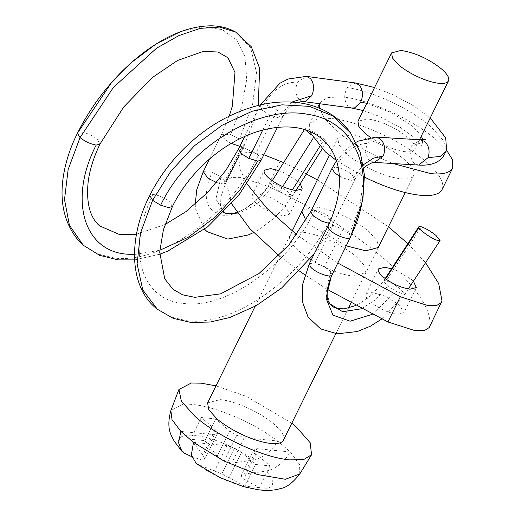 <?xml version="1.0" encoding="UTF-8"?>
<svg xmlns="http://www.w3.org/2000/svg" width="516" height="516" viewBox="0 0 516 516"><rect width="100%" height="100%" fill="white"/><g stroke="black" fill="none" stroke-linecap="round" stroke-linejoin="round"><path stroke-width="0.39" stroke-dasharray="2.58 1.94" d="M446.495 150.014L436.749 140.275C413.729 119.847 368.308 99.059 342.011 96.924L327.492 97.518L320.036 102.639L319.604 103.729M442.089 189.533L442.154 189.404C444.76 182.787 439.413 173.608 426.119 161.882C403.099 141.449 357.678 120.667 331.375 118.525L316.863 119.119L309.406 124.246L309.149 131.18M336.406 160.476L364.535 177.156M319.456 108.237L324.551 118.396L336.013 130.29C347.926 140.455 362.722 149.717 380.389 158.07L393.05 163.533M413.697 175.466C415.18 171.686 412.129 166.442 404.531 159.741C391.38 148.066 365.425 136.192 350.396 134.966L337.838 138.236L338.935 145.015L346.965 154.032C353.776 159.844 362.226 165.133 372.326 169.906C383.207 174.93 392.799 177.897 401.1 178.807C408.033 179.445 412.232 178.33 413.697 175.466L405.273 192.578M283.471 440.116C284.961 436.33 281.904 431.092 274.306 424.391C261.154 412.716 235.199 400.835 220.171 399.616L207.613 402.88M193.519 442.367L226.969 445.682L234.458 448.094L241.598 452.377L255.601 464.477L269.991 465.909L255.988 453.803L253.801 450.017L256.923 448.656L290.373 451.971L277.698 441.012L244.216 437.691L236.773 435.291L229.633 431.015L215.643 418.921L204.949 440.658L190.559 439.232L202.782 454.906L204.762 459.124L201.866 460.046L191.642 456.621M291.817 423.152L246.313 396.391L215.998 385.845M370.211 137.308L383.807 145.048C391.973 148.814 399.165 151.04 405.395 151.723C410.594 152.201 413.742 151.369 414.838 149.221C415.954 146.383 413.664 142.448 407.963 137.424C395.133 127.31 381.601 121.118 367.36 118.841L357.949 121.292M419.502 139.739L414.838 149.221M180.845 431.408L214.321 434.73L217.43 433.375L215.243 429.589L201.253 417.496L215.643 418.921M226.969 445.682L214.514 470.998L196.325 463.697M214.321 434.73L201.866 460.046M244.216 437.691L231.761 463.007L253.898 460.117C263.476 457.653 271.41 451.281 277.698 441.012C265.701 432.047 251.931 424.126 236.373 417.25C214.269 407.782 196.461 403.441 182.961 404.228L170.867 410.555M299.783 473.991L299.596 464.6L290.373 451.971C284.084 462.239 276.15 468.612 266.579 471.082L244.468 473.972L241.127 475.758L243.533 479.119L259.296 487.639L269.991 465.909M256.923 448.656L244.468 473.972M255.988 453.803L243.533 479.119M253.801 450.017L241.127 475.758M255.601 464.477L244.906 486.207L259.296 487.639M244.906 486.207L221.79 473.843L214.514 470.998M241.598 452.377L229.143 477.693M234.458 448.094L221.79 473.843M217.43 433.375L204.762 459.124M215.243 429.589L202.782 454.906M201.253 417.496L190.559 439.232M204.949 440.658L217.178 456.331L224.105 461.04L231.761 463.007M229.633 431.015L217.178 456.331M236.773 435.291L224.105 461.04M289.998 235.451L302.557 232.181C309.619 232.935 317.817 235.277 327.138 239.211C338.896 244.307 348.752 250.221 356.691 256.962L364.722 265.979L365.825 272.758L353.267 276.028C338.238 274.802 312.283 262.928 299.132 251.253C292.52 245.461 289.341 240.695 289.579 236.947L302.402 210.244L314.96 206.98C322.023 207.729 330.214 210.07 339.541 214.005C351.299 219.1 361.148 225.015 369.095 231.755L377.112 240.753L378.234 247.525M346.159 245.829L311.535 226.047L305.982 220.506M391.554 268.765L396.972 270.777L411.755 279.653L413.426 281.207M370.565 302.002C367.263 299.106 365.676 296.719 365.792 294.849L366.005 294.101L372.281 292.469L384.575 295.978L399.352 304.853L403.912 312.754L397.636 314.386C388.142 312.87 379.125 308.742 370.565 302.002M278.692 170.525L282.878 172.131L297.655 181.006L300.299 183.619M256.471 203.356C253.169 200.46 251.576 198.073 251.698 196.203L251.911 195.454L258.187 193.823L270.474 197.331L285.251 206.207L289.818 214.108L283.542 215.74C274.048 214.224 265.024 210.096 256.471 203.356M231.632 203.833L226.195 182.116L226.614 180.645L231.413 177.594L240.849 177.581L267.881 186.25C359.362 228.13 435.375 293.849 429.628 326.093L429.209 327.563M327.37 289.444L304.892 274.854M299.596 271.158L279.208 255.788M283.645 162.63L306.381 173.982M317.346 179.884L388.451 226.763M407.859 243.649L425.597 262.734M247.138 184.031L240.14 169.435L238.598 156.916L239.018 155.445L247.293 152.001L263.857 154.742M337.812 263.031L296.835 234.722M385.188 278.575L383.788 280.736L383.859 281.607L387.845 285.851L396.069 291.437L404.802 294.507L381.756 319.03M408.324 288.954L404.815 294.488L400.829 289.399C395.591 285.329 390.728 282.458 386.239 280.769L421.366 226.795M383.859 281.607L385.62 278.892M386.239 280.769L383.794 280.723L372.442 294.21L359.575 303.608L355.479 305.633M327.989 226.202L333.252 225.382L314.754 262.979L324.487 266.811L330.898 271.687L332.033 274.815M333.252 225.382L342.959 229.233L349.403 234.09L350.538 236.992M309.394 263.611L314.754 262.979M83.263 245.229L97.266 253.885L114.294 258.026C161.186 264.269 230.265 214.979 258.387 155.213L255.871 153.349L277.131 110.14C272.493 107.193 268.068 105.399 263.857 104.767L259.832 105.716L262.573 110.456L270.068 115.171L278.556 117.861L282.581 116.913L279.84 112.172L277.131 110.14M262.734 130.071L270.068 115.171M216.565 182.567L223.447 184.038L241.946 146.441L244.313 145.383L244.197 143.803L239.534 139.094L230.594 134.56L221.558 134.302L226.343 140.539L231.207 143.383M223.447 184.038L225.711 183.057L225.615 181.368L221.035 176.691L212.108 172.196L203.304 171.635M239.863 146.312L241.946 146.441M272.777 186.366L270.771 183.128C271.738 181.503 284.774 188.566 289.895 193.487L292.062 196.68L288.405 196.19L279.575 191.468L272.777 186.366L256.626 204.413L237.882 213.979M305.375 129.793L305.046 128.587L309.2 129.297L324.325 138.914L326.486 142.113L322.835 141.61L314.005 136.895L310.419 134.418M172.37 206.639L169.667 201.872C164.411 197.751 158.928 195.267 153.207 194.422L149.763 195.454M310.709 211.85C310.89 210.644 312.264 210.18 314.818 210.444C320.546 211.457 325.918 213.959 330.937 217.939C302.815 277.698 233.735 326.989 186.844 320.746L170.802 317.005L157.38 309.278M314.818 210.444C289.353 264.573 226.763 309.2 184.27 303.524C140.41 300.635 125.517 248.331 153.207 194.422M134.412 254.511L159.786 250.26M372.217 314.347L396.069 291.437M330.898 271.687L326.093 289.283L329.653 303.685M361.368 308.774L375.945 299.474L387.845 285.851M350.454 132.747L360.478 153.768L363.58 178.71L359.839 206.026L349.403 234.09M230.594 134.56L241.83 105.928L246.745 79.367L244.997 56.747L236.547 39.816L222.215 29.599L202.994 26.877L180.174 32.024L155.484 44.421M239.534 139.094L252.634 104.155L256.51 72.685L250.653 47.84L235.689 32.082M236.818 212.431L241.127 210.696L247.28 207.284L259.948 196.802L270.771 183.128C258.31 203.42 235.161 218.049 220.571 214.882C204.981 209.806 202.162 195.577 212.108 172.196M224.428 212.966L215.927 199.144L221.035 176.691M253.898 460.117C234.928 447.114 215.978 438.91 197.048 435.504C177.633 433.621 173.447 439.529 184.496 453.235M197.17 464.2C214.475 476.829 241.095 487.923 257.136 489.187C273.944 489.916 277.098 483.879 266.579 471.082M238.598 156.916L226.195 182.116M280.285 161.044L267.881 186.25M442.025 300.886L429.628 326.093M332.098 168.197L335.613 167.19C341.334 168.023 346.829 170.506 352.106 174.647L354.84 179.387L351.325 180.387L343.043 177.968L339.322 176.066M330.937 217.939L333.581 222.596L329.273 223.512M375.79 137.095L366.824 143.409L365.58 152.839L368.527 159.399L370.153 160.889L374.255 162.398M420.224 139.784L411.329 145.957L410.02 155.529L412.968 162.095L414.593 163.585L418.695 165.088M351.925 108.07L349.455 107.18L347.913 105.935C343.933 100.646 343.701 94.551 347.223 87.656L355.298 82.941M303.008 101.504L300.538 100.614L298.996 99.369C295.255 94.583 294.829 88.842 297.7 82.147L306.375 76.374M342.959 229.233L324.487 266.811M255.871 153.349L245.061 148.447L238.573 148.924M261.251 159.999L258.387 155.213M225.615 181.368L244.197 143.803M314.005 136.895L312.915 138.611M282.652 186.592L279.575 191.468M322.835 141.61L319.688 146.602M292.353 189.933L288.405 196.19M363.361 164.765L351.325 180.387M366.824 143.409C354.589 144.19 344.185 152.117 335.613 167.19M366.792 103.316L391.509 112.656L413.226 126.762L421.366 135.96M422.765 139.83L422.385 142.519L411.329 145.957M347.223 87.656C371.526 90.558 410.884 108.979 431.17 126.949L443.625 140.72L446.101 151.362M278.556 117.861L291.895 102.065M263.857 104.767C272.732 89.462 284.013 81.921 297.7 82.147M77.49 133.244C77.652 129.587 91.377 134.037 97.401 139.397L99.975 144.061M309.406 124.246L317.643 107.509M319.507 103.716L320.036 102.639M255.162 306.259L292.172 231.039M329.453 155.271L337.838 138.236M378.209 247.583L350.88 303.124M348.448 308.058L335.839 333.691M181.793 451.158L181.393 450.726M378.222 247.557L365.825 272.758M416.315 287.547L403.912 312.754M366.005 294.101L378.409 268.894M302.221 188.908L289.818 214.108M251.911 195.454L264.308 170.248M226.614 180.645L239.018 155.445M363.799 167.803L354.84 179.387L333.581 222.596L314.096 254.027M244.726 136.424L260.199 104.993M282.607 116.932L277.44 127.349M209.535 159.025L221.577 134.257M244.307 145.409L225.724 183.038L220.867 196.809L220.545 207.29L223.557 212.437M305.04 128.587L304.459 129.503M272.235 180.748L270.674 183.206M326.486 142.113L322.152 148.989M295.932 190.539L284.503 207.071L273.79 218.378L259.619 229.188L253.53 232.587M336.484 160.708L348.236 147.763L356.182 142.242M363.232 110.553L378.331 115.977L400.293 127.381L413.787 137.191L420.914 144.777L421.817 146.402L422.385 142.519C423.83 140.416 424.771 139.417 425.203 139.526M374.564 87.514L392.502 94.518L413.742 105.89L430.241 117.912M297.487 102.555L290.792 106.651L287.025 110.308L282.581 116.913M165.004 224.55L136.488 234.122M159.638 254.253L134.528 259.883M221.558 134.302L229.252 116.081M244.313 145.383L255.459 116.764L258.29 105.451M195.203 204.265L195.532 208.948L204.588 229.239"/><path stroke-width="0.77" d="M393.05 163.533L430.75 173.647C442.883 174.763 450.223 172.815 452.784 167.803L452.674 160.044L446.495 150.014M309.149 131.18L325.383 151.891L336.406 160.476M364.535 177.156L369.753 179.671C388.8 188.463 405.589 193.655 420.121 195.248C432.253 196.364 439.593 194.416 442.154 189.404M319.604 103.729L319.456 108.237M442.089 189.533L452.784 167.803M255.162 306.259L207.619 402.88L208.716 409.665L216.746 418.682C223.557 424.494 232.006 429.783 242.101 434.556C252.982 439.574 262.579 442.541 270.881 443.457C277.814 444.095 282.013 442.98 283.471 440.116L335.839 333.691M181.793 451.158L174.189 441.115L171.931 436.71C168.242 430.131 167.887 421.417 170.867 410.555L172.015 419.65L180.845 431.408L193.519 442.367L224.021 461.04L257.613 474.552L285.335 479.287L299.783 473.991L311.548 454.764L310.213 442.78L295.894 426.526L291.817 423.152M215.998 385.845L201.156 383.175L191.359 382.995L178.917 389.503L181.38 401.229L195.158 416.541C218.171 436.968 263.592 457.757 289.895 459.898L303.937 459.421L311.548 454.764M391.612 52.884L392.431 57.966L398.455 64.732C403.564 69.086 409.904 73.059 417.476 76.639C425.635 80.406 432.827 82.631 439.058 83.315C444.257 83.792 447.404 82.953 448.501 80.806C449.617 77.968 447.327 74.04 441.625 69.015C428.796 58.901 415.264 52.703 401.029 50.433L391.612 52.884L357.949 121.292L358.768 126.381L364.793 133.141L370.211 137.308M419.502 139.739L448.501 80.806M196.325 463.697L191.352 454.906L193.519 442.367M180.845 431.408L178.575 442.734L181.78 451.165L184.496 453.235L191.642 456.621M378.234 247.525L365.67 250.821L346.159 245.829M305.982 220.506L301.983 211.741L302.402 210.244M413.426 281.207L416.315 287.547L410.039 289.186C400.545 287.67 391.521 283.536 382.969 276.795C379.666 273.899 378.073 271.519 378.196 269.642L378.409 268.894L384.684 267.262L391.554 268.765M300.299 183.619L302.221 188.908L295.945 190.539C286.451 189.024 277.427 184.896 268.875 178.149C265.572 175.253 263.979 172.873 264.102 170.996L264.308 170.248L270.59 168.616L278.692 170.525M425.597 262.734L438.684 283.548L442.025 300.886L429.209 327.563L424.41 330.614L414.974 330.633L387.942 321.958L327.37 289.444M304.892 274.854L299.596 271.158M279.208 255.788L249.783 228.601L231.632 203.833M263.857 154.742L283.645 162.63M306.381 173.982L317.346 179.884M388.451 226.763L407.859 243.649M441.612 302.357L436.813 305.414L427.377 305.427L400.345 296.758L337.812 263.031M296.835 234.722L266.959 208.432L247.138 184.031M435.949 235.419C430.692 231.291 425.829 228.414 421.366 226.795L418.837 226.737L418.902 227.588L422.965 231.877C428.519 236.218 433.517 239.134 437.968 240.624L440.083 240.559L435.949 235.419M385.62 278.892L418.902 227.588M350.538 236.992L349.925 237.753C347.449 240.288 333.181 234.329 329.027 229.317L327.989 226.202L309.394 263.611M332.033 274.815L331.504 275.396C328.866 277.789 314.56 272.003 310.529 266.914L309.342 263.702M244.726 136.424L238.573 148.924L241.314 153.665L248.809 158.373L262.734 130.071M203.304 171.635L207.845 178.136L216.565 182.567M231.207 143.383L239.863 146.312M310.419 134.418L305.375 129.793M157.38 309.278L142.758 289.876L137.108 263.863L140.481 233.129L152.588 200.331L160.669 205.194L168.326 207.535L172.37 206.639C178.904 193.197 187.882 180.542 199.318 168.674C208.174 159.547 217.804 151.723 228.22 145.196C241.178 137.224 254.104 131.838 267.004 129.045C289.747 124.382 307.865 127.516 321.371 138.436C328.621 144.312 333.768 152.091 336.813 161.766C342.302 180.226 339.354 201.724 327.97 226.247M156.948 308.923C128.703 286.999 128.168 237.328 149.763 195.454L152.588 200.331L170.757 171.344L194.571 145.673L222.364 125.098L252.221 111.23L281.988 104.825L309.542 106.38L332.852 115.984L350.499 132.812C345.262 125.485 338.831 119.357 331.22 114.423C323.229 109.263 314.315 105.677 304.479 103.671C289.128 100.736 273.061 101.497 256.291 105.961C225.137 114.565 197.834 132.186 174.389 158.831C164.488 170.209 156.271 182.425 149.75 195.474M258.29 105.451L259.625 68.254L251.337 46.814L235.677 32.076L219.59 27.084L200.389 28.335L178.975 35.552L156.541 48.227L113.397 87.423L80.038 137.604L68.144 169.532L64.506 199.576L69.421 225.273L83.263 245.229L99.627 255.33L118.158 259.883L134.528 259.883M229.252 116.081L232.374 105.986L234.98 72.414L227.911 57.74L217.965 52L203.246 51.432L177.498 60.501L152.355 77.51L123.692 107.006L99.956 144.093L96.157 145.093C68.46 199.002 83.353 251.305 127.22 254.195L134.412 254.511M159.786 250.26L188.159 237.315L215.527 216.836L239.443 190.656L257.768 161.121L261.212 160.089L238.618 195.525L207.658 226.808L167.9 251.073L159.638 254.253M331.504 275.396L326.028 298.138L332.968 315.166L350.145 321.197L372.217 314.347M329.653 303.685L342.688 311.754L361.368 308.774M160.669 205.194C187.805 147.537 258.155 104.374 308.007 114.352C359.136 121.744 379.344 180.49 349.925 237.753M235.483 31.966C228.291 27.993 220.203 25.935 211.212 25.8C193.223 26.006 174.647 32.211 155.484 44.421L132.27 61.868L111.166 83.134L77.581 132.993C85.114 117.816 94.447 103.374 105.58 89.681C120.492 71.331 136.863 56.412 154.684 44.931M237.882 213.979L224.428 212.966M400.345 296.758L387.942 321.958M329.756 223.57L321.784 221.177L313.573 216.14L310.709 211.85L332.098 168.197L336.484 160.708M339.322 176.066L334.832 172.937L331.969 168.642L332.098 168.197M383.22 156.084L374.255 162.398L418.695 165.088L428.138 157.612C430.138 150.73 428.867 145.293 424.326 141.294L420.224 139.784L375.79 137.095L379.892 138.598C384.762 143.042 385.871 148.872 383.22 156.084L373.578 158.102L363.361 164.765M303.008 101.504L351.925 108.07L354.795 107.786L360.665 102.162C363.47 95.499 363.012 89.803 359.304 85.076L355.298 82.941L306.375 76.374L310.387 78.509C314.128 83.302 314.56 89.042 311.683 95.731L305.878 101.22L302.112 101.459L297.487 102.555M248.809 158.373L257.768 161.121M277.44 127.349L261.251 159.999M312.915 138.611L282.652 186.592M319.688 146.602L292.353 189.933M421.366 135.96L422.765 139.83M360.665 102.162L366.792 103.316M418.695 165.088C429.718 165.765 437.755 163.159 442.805 157.264L446.101 151.362L440.309 156.464L428.138 157.612M291.895 102.065L311.683 95.731M96.157 145.093C90.468 144.022 85.095 141.526 80.038 137.604L77.49 133.244M317.643 107.509L319.507 103.716M292.172 231.039L329.453 155.271M405.273 192.578L378.209 247.583M350.88 303.124L348.448 308.058M170.867 410.555L178.917 389.503M299.783 473.991C292.707 482.879 286.399 487.691 280.865 488.42C275.808 490.103 268.784 491.006 258.677 489.852L243.687 486.698L220.209 477.693L195.983 463.452M408.324 288.954L440.083 240.566M385.188 278.575L418.831 226.73M350.416 237.231L332.04 274.822M203.259 171.731L209.535 159.025M304.459 129.503L272.235 180.748M322.152 148.989L295.932 190.539M172.396 206.6L163.398 229.794L159.696 252.008L164.727 278.853L173.047 289.347L182.78 294.868L194.829 297.332L220.519 293.856L258.884 273.641L289.128 244.739L310.832 211.405M157.309 309.219L173.234 318.366L191.055 322.461L210.225 322.023L229.942 317.456L256.117 305.717L281.704 287.934L314.096 254.027M356.182 142.242L358.291 141.12L375.79 137.095M374.255 162.398L371.913 162.837L366.947 165.372L363.799 167.803M351.925 108.07L363.232 110.553M355.298 82.941L374.564 87.514M430.241 117.912L445.708 137.927L446.572 149.685L446.101 151.362M425.203 139.526L420.224 139.784M306.375 76.374L287.993 79.045L279.917 83.257L260.199 104.993M238.54 148.918L226.053 170.074L207.703 192.474L185.908 211.65L165.004 224.55M136.488 234.122L132.741 234.619L119.435 234.535L99.588 225.847C89.732 217.32 85.959 202.291 88.268 180.761C90.081 168.732 93.996 156.503 100.007 144.074M82.483 244.532L77.897 239.817C64.436 223.241 59.54 202.362 63.216 177.181C65.493 162.14 70.279 147.408 77.587 132.98M381.756 319.03L370.275 326.267L357.278 331.53L337.238 333.82L320.707 328.937L308.026 316.966L302.382 301.673L302.628 284.387L309.374 263.65M332.02 274.835C326.273 288.134 325.486 297.751 329.666 303.679L332.678 306.743L337.135 308.626L344.262 308.832L355.479 305.633M350.461 237.16L362.851 199.744L364.451 175.092L360.271 152.136L350.422 132.696M203.227 171.77L196.802 189.578L195.203 204.265M204.588 229.239L207.148 231.678L227.84 239.089L248.235 234.974L253.53 232.587M236.818 212.431L234.083 213.218L226.582 213.669L223.557 212.437"/></g></svg>
